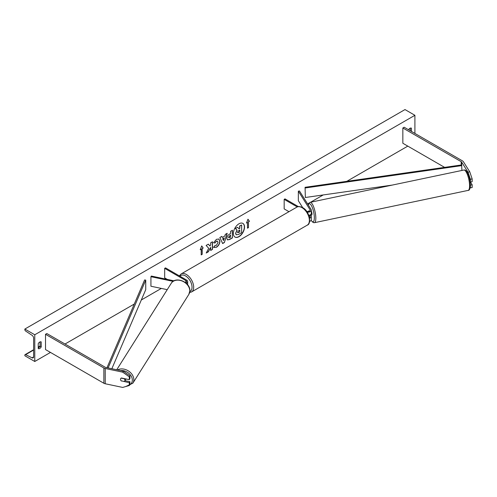 <?xml version="1.0" encoding="UTF-8"?>
<svg xmlns="http://www.w3.org/2000/svg" width="497" height="497" viewBox="0 0 497 497"><rect width="100%" height="100%" fill="white"/><g stroke="black" fill="none" stroke-linecap="round" stroke-linejoin="round"><path stroke-width="0.75" d="M308.985 211.312L308.712 210.877A2.336 0.652 -101.9 0 0 308.42 211.449A2.336 0.652 -101.9 0 1 308.618 210.927L308.724 210.902M307.183 212.138A3.504 2.025 0 0 0 311.315 210.15A3.504 2.025 0 0 0 311.103 209.454L299.442 190.954L298.343 191.183L298.343 200.726L302.723 207.678M309.581 218.195A3.504 2.025 180 0 0 311.315 216.45A3.504 2.025 180 0 0 311.103 215.754L310.755 215.201M308.805 215.331A3.504 2.025 0 0 0 311.315 213.393L311.315 210.15M306.599 211.306A2.336 1.348 0 0 0 308.96 211.324A2.336 1.348 0 0 0 310.147 210.15A2.336 1.348 0 0 0 310.004 209.684L298.343 191.183M309.488 215.17L310.004 215.984A2.336 1.348 180 0 1 310.147 216.45A2.336 1.348 180 0 1 309.432 217.419M309.594 221.432A3.504 2.025 0 0 0 311.315 219.693L311.315 216.45M298.386 206.615L284.998 198.887L284.172 199.365L284.172 208.908L288.981 211.685M284.172 199.365L297.274 206.926M470.1 187.866L472.15 187.562L472.15 184.76L470.448 182.064M470.342 185.052L470.392 187.928M470.056 181.542L470.392 182.076L472.15 181.703L472.15 178.901L470.392 179.274L470.392 182.076M470.392 179.274L467.994 172.161L461.632 162.072A1.87 1.081 0 0 0 461.197 161.68L402.843 127.99L402.843 143.26L444.61 167.371M467.994 172.161L469.752 171.794L463.39 161.705A3.74 2.162 0 0 0 462.521 160.916L404.167 127.226L402.843 127.99M470.392 185.126L472.15 184.76M469.752 171.794L472.15 178.901M121.386 381.044A2.336 1.795 32.2 0 1 120.51 379.329A2.336 1.795 32.2 0 1 120.728 378.546A2.336 1.795 32.2 0 1 121.386 377.987L129.295 379.652L129.295 376.85L129.934 375.838L123.343 371.147L105.867 367.476A1.87 1.081 180 0 1 105.184 367.221L46.83 333.53L45.513 334.295L45.513 349.565L103.867 383.255A3.74 2.162 180 0 0 105.227 383.759L122.703 387.43L129.295 385.504L129.295 382.702L121.492 380.876M129.934 375.838L129.934 378.639L129.295 379.652M129.295 385.504L129.934 384.492L129.934 381.69L124.933 380.64M123.343 371.147L122.703 372.16L105.227 368.488A3.74 2.162 180 0 1 103.867 367.985L45.513 334.295M129.934 381.69L129.295 382.702M122.703 372.16L129.295 376.85M167.228 289.658L150.933 286.235L150.933 276.692L173.124 281.358M185.499 282.644A2.336 1.348 180 0 0 186.518 281.526A2.336 1.348 180 0 0 185.835 280.569L164.675 268.355L165.501 267.883L186.661 280.097A3.504 2.025 180 0 1 187.686 281.526A3.504 2.025 180 0 1 186.164 283.197M187.686 281.526L187.686 284.769A3.504 2.025 180 0 1 187.686 284.818M174.025 280.83L151.337 276.059L150.933 276.692M164.675 268.355L164.675 277.898L167.303 279.413M310.886 215.17A2.336 0.652 -101.9 0 0 310.992 215.176L311.65 215.039A2.336 0.652 -101.9 0 0 311.967 214.021A2.336 0.652 -101.9 0 0 311.315 211.107M310.992 215.176A2.336 0.652 -101.9 0 0 311.079 215.133L309.761 215.406A2.336 0.652 -101.9 0 0 309.948 214.996M308.618 210.927L308.885 211.349M234.932 237.026A7.884 4.554 120 0 0 238.79 236.584A7.884 4.554 120 0 0 243.915 229.713A7.884 4.554 120 0 0 242.816 223.37M238.951 236.684A7.884 4.554 120 0 0 244.108 229.732A7.884 4.554 120 0 0 242.896 223.42A7.884 4.554 120 0 0 238.951 223.805A7.884 4.554 120 0 0 233.801 230.757A7.884 4.554 120 0 0 235.013 237.069A7.884 4.554 120 0 0 238.951 236.684M34.765 334.773L34.765 361.493L24.85 355.765L24.85 355.169A1.168 0.677 60 0 1 25.092 354.634A1.168 0.677 60 0 1 25.614 354.659L32.081 357.834A2.336 1.348 -120 0 0 33.125 357.883A2.336 1.348 -120 0 0 33.61 356.815L33.61 338.109A2.336 1.348 -120 0 0 32.081 335.326L25.614 331.033A1.168 0.677 60 0 1 24.85 329.641L24.85 329.045L34.765 334.773L414.908 115.298L414.908 133.426M34.765 361.493L50.47 352.423M65.014 344.03L134.277 304.04M141.316 299.977L161.326 288.422M301.921 207.249L302.313 207.025M307.637 203.95L308.817 203.273M310.594 202.242L323.236 194.942M346.8 181.337L407.801 146.118M215.046 245.35L216.437 245.344L218.015 242.418L217.5 241.157L216.437 241.269L214.946 243.058L213.567 242.716L216.493 239.305L218.922 239.038L219.904 241.306C219.742 243.834 218.581 245.829 216.419 247.289L213.611 247.313L215.126 245.394M213.99 247.612L213.611 247.313M226.862 238.423L226.862 238.398C226.986 236.51 227.937 235.05 229.707 234.012L230.614 233.484L230.614 231.304L232.441 230.248L232.441 237.883L229.608 239.517L227.471 239.902L226.862 238.423M208.721 248.295L206.218 253.023L208.392 251.768L210.666 247.357L210.666 250.457L212.499 249.395L212.499 241.759L210.666 242.822L210.666 244.791L209.995 246.04L208.336 244.17L206.137 245.437L208.721 248.295M411.441 131.425L411.441 128.183A2.92 1.69 120 0 0 411.41 128.164A2.92 1.69 120 0 0 409.95 128.307A2.92 1.69 120 0 0 408.546 129.754M41.214 341.93L41.214 346.894A2.92 1.69 -60 0 1 38.263 348.627A2.92 1.69 -60 0 1 38.238 348.608L38.238 343.644A2.92 1.69 -60 0 1 39.723 342.06A2.92 1.69 -60 0 1 41.189 341.911A2.92 1.69 -60 0 1 41.214 341.93L41.158 341.899M248.475 221.886L249.463 221.314L247.978 219.196L246.493 223.029L247.481 222.457L247.481 228.185L248.475 227.614L248.475 221.886L248.475 227.614M200.21 249.749L201.701 245.916L203.186 248.034L202.198 248.606L202.198 254.327L201.204 254.905L201.204 249.177L200.21 249.749M222.277 237.473L224.837 235.994L225.303 234.373L227.197 233.279L224.395 242.536L222.644 243.549L219.848 237.523L221.799 236.392L222.277 237.473L221.699 236.448M410.28 130.754L410.28 128.151M40.058 341.899L40.058 346.223A2.92 1.69 -60 0 1 38.238 347.975M24.85 329.045L404.993 109.57L414.908 115.298M40.058 346.223L41.214 346.894M235.59 233.341L236.951 230.186L235.373 228.427L237.659 227.303L238.995 228.85L239.796 228.384L239.796 226.067L241.635 225.004L241.635 232.658L238.498 234.466L236.162 234.777L235.59 233.341L237.119 230.279L235.541 228.527M237.659 227.303L235.373 228.427M238.883 228.719L239.635 228.291L239.635 225.973L241.635 225.004M236.193 234.795L235.758 233.441M248.307 227.514L247.481 227.993M246.587 222.786L247.481 222.457M248.307 221.792L249.463 221.314M249.301 221.221L247.941 219.289M201.664 246.009L203.186 248.034M203.024 247.935L202.198 248.606M202.03 248.506L202.198 254.327M201.204 254.712L202.03 254.234M200.31 249.506L201.204 249.177M208.28 244.195L209.995 246.04M210.666 250.264L212.499 249.395M212.337 249.301L212.337 241.859M206.367 252.749L208.224 251.675L210.666 247.357M232.279 230.341L232.441 237.883M232.279 237.783L229.446 239.424L227.39 239.846M230.614 235.143L228.695 237.243L229.751 237.659L230.614 237.162L230.446 235.05L228.527 237.15L228.844 237.765M228.695 237.243L228.75 237.728M218.835 238.995L219.736 241.213C219.575 243.741 218.413 245.729 216.251 247.189L213.449 247.22M217.419 241.113L216.27 241.169L214.946 243.058M214.779 242.958L213.586 242.666M226.961 233.416L224.395 242.536M224.234 242.437L222.575 243.4M224.277 237.957L222.637 238.709L223.532 240.542L224.277 237.957L222.805 238.808L223.532 240.542M237.603 232.242L238.597 232.577L239.796 231.882L239.796 230.043L238.585 230.745L237.603 232.217L237.802 232.739M237.436 232.149L238.43 232.478L239.796 231.882M239.635 231.788L239.635 230.142M124.679 381.037A2.336 1.795 -147.8 0 0 124.902 380.255A2.336 1.795 -147.8 0 0 124.275 378.789L121.138 378.13A2.336 1.795 -147.8 0 0 120.728 378.546A2.336 1.795 -147.8 0 0 120.51 379.329A2.336 1.795 -147.8 0 0 121.138 380.801L124.275 381.46A2.336 1.795 -147.8 0 0 124.679 381.037L125.642 379.515A2.336 1.795 -147.8 0 0 125.847 378.925M461.632 162.072L461.632 164.936L305.071 187.301L305.357 197.495L305.071 187.301M392.245 185.083L305.357 197.495M461.632 164.936L461.918 170.446M461.918 165.594L305.357 187.953M106.992 367.712L144.602 279.948L145.739 280.109L145.739 289.652L111.85 368.731M108.097 367.942L145.739 280.109M310.004 209.684L310.004 210.61M310.004 215.984L310.004 216.909M461.197 161.68L461.197 164.998M103.867 367.985L103.867 383.255M105.227 368.488L105.227 383.759M185.835 280.569L185.835 282.482M307.227 225.166A10.4 6.007 -120 0 0 308.817 216.835A10.4 6.007 -120 0 0 302.027 207.665A10.4 6.007 -120 0 0 296.821 207.15L181.125 273.946A10.4 6.007 60 0 1 186.332 274.462A10.4 6.007 60 0 1 193.122 283.632A10.4 6.007 60 0 1 191.531 291.963L307.227 225.166C311.768 224.01 309.6 210.977 302.611 207.609C299.915 206.373 297.983 206.218 296.821 207.15M189.817 291.584A9.232 5.33 -120 0 0 191.612 284.296A9.232 5.33 -120 0 0 185.499 275.897A9.232 5.33 -120 0 0 179.97 276.233M469.578 185.853A10.4 2.907 -101.9 0 0 467.609 175.13A10.4 2.907 -101.9 0 0 463.881 170.036C467.13 168.968 470.299 178.597 470.342 185.219C470.137 188.835 469.41 190.556 468.155 190.388A10.4 2.907 -101.9 0 0 469.578 185.853M463.881 170.036L310.128 202.341A10.4 2.907 78.1 0 1 313.855 207.442A10.4 2.907 78.1 0 1 315.825 218.164A10.4 2.907 78.1 0 1 314.408 222.699L468.155 190.388M311.165 220.283A9.232 2.578 -101.9 0 0 314.328 217.761A9.232 2.578 -101.9 0 0 311.855 206.479A9.232 2.578 -101.9 0 0 308.308 205.019M32.081 357.834L33.603 356.952M25.614 354.659L33.61 350.043M38.238 347.372L39.965 346.372M120.622 370.576A9.232 7.082 32.2 0 1 132.339 380.093A9.232 7.082 32.2 0 1 129.605 385.013M125.698 386.554L132.861 383.187A10.4 7.983 -147.8 0 0 133.836 379.689A10.4 7.983 -147.8 0 0 128.064 370.731A10.4 7.983 -147.8 0 0 117.559 369.93M116.733 369.756L171.223 283.321A10.4 7.983 32.2 0 1 182.206 281.053A10.4 7.983 32.2 0 1 189.798 290.925A10.4 7.983 32.2 0 1 188.823 294.417L132.861 383.187M189.637 292.54L191.531 291.963M179.349 275.872L181.125 273.946M310.128 202.341L309.084 202.938L308.19 204.832M311.097 220.388L313.197 222.569L314.408 222.699M40.058 345.999L38.238 347.049M33.61 349.72L25.092 354.634M171.223 283.321C175.416 275.841 190.37 281.998 189.866 290.695L188.823 294.417"/></g></svg>
